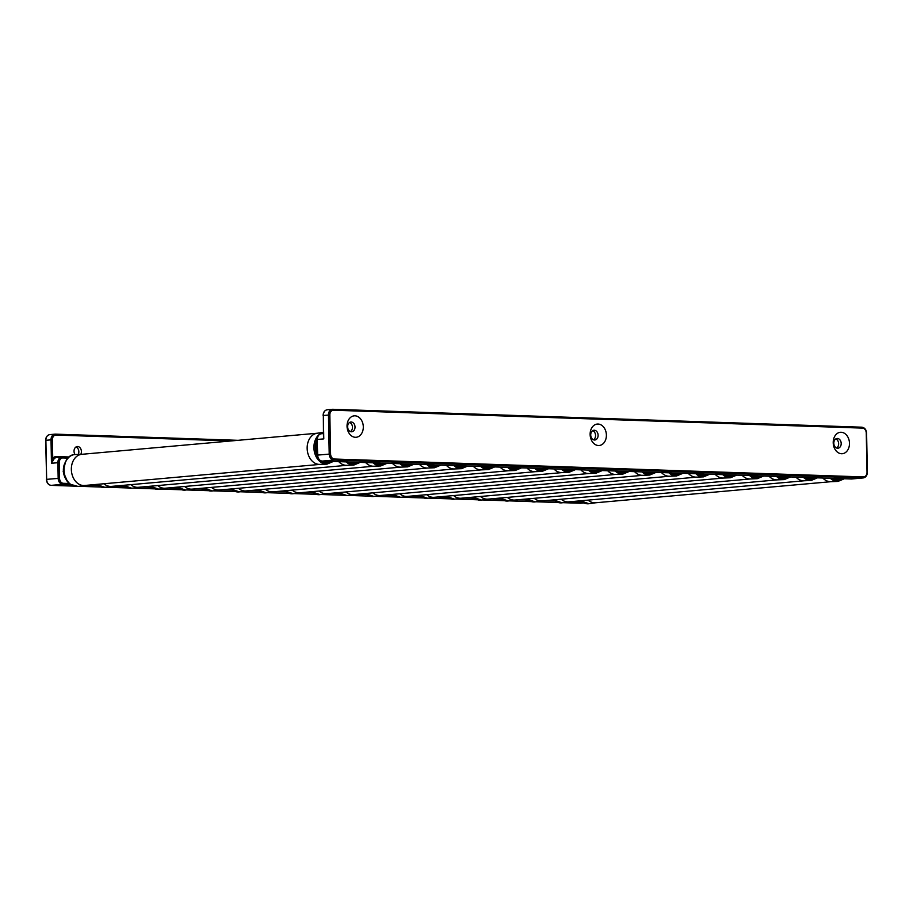 <?xml version="1.0" encoding="UTF-8"?>
<svg xmlns="http://www.w3.org/2000/svg" width="913" height="913" viewBox="0 0 913 913"><rect width="100%" height="100%" fill="white"/><g stroke="black" fill="none" stroke-linecap="round" stroke-linejoin="round"><path stroke-width="1.37" d="M320.372 464.375A15.647 11.789 -95.1 0 1 307.156 448.386A15.647 11.789 -95.1 0 1 317.587 433.196M320.155 464.386L84.578 485.488A15.647 11.789 -95.1 0 1 71.351 469.499A15.647 11.789 -95.1 0 1 81.782 454.309L317.359 433.219M347.271 465.276A15.647 11.789 -95.1 0 1 338.734 461.647A15.647 11.789 -95.1 0 0 340.469 463.211A15.647 11.789 -95.1 0 0 346.814 465.31L353.867 465.037A16.012 12.063 84.9 0 1 347.374 462.891A16.012 12.063 84.9 0 1 346.198 461.898M347.043 465.299L111.466 486.401A15.647 11.789 -95.1 0 1 103.956 483.753A15.647 11.789 -95.1 0 0 104.664 484.324A15.647 11.789 -95.1 0 0 111.911 486.344M374.159 466.189A15.647 11.789 -95.1 0 1 365.622 462.56A15.647 11.789 -95.1 0 0 367.368 464.112A15.647 11.789 -95.1 0 0 373.714 466.223L380.767 465.95A16.012 12.063 84.9 0 1 374.262 463.793A16.012 12.063 84.9 0 1 373.097 462.811M373.942 466.212L138.365 487.302A15.647 11.789 -95.1 0 1 130.844 484.666A15.647 11.789 -95.1 0 0 131.563 485.237A15.647 11.789 -95.1 0 0 138.81 487.257M401.058 467.102A15.647 11.789 -95.1 0 1 392.522 463.473A15.647 11.789 -95.1 0 0 394.256 465.025A15.647 11.789 -95.1 0 0 400.613 467.125L407.655 466.863A16.012 12.063 84.9 0 1 401.161 464.706A16.012 12.063 84.9 0 1 399.997 463.724M400.83 467.125L165.253 488.215A15.647 11.789 -95.1 0 1 157.744 485.568A15.647 11.789 -95.1 0 0 158.451 486.138A15.647 11.789 -95.1 0 0 165.709 488.17M427.957 468.015A15.647 11.789 -95.1 0 1 419.421 464.375A15.647 11.789 -95.1 0 0 421.155 465.938A15.647 11.789 -95.1 0 0 427.501 468.038L434.554 467.764A16.012 12.063 84.9 0 1 428.06 465.619A16.012 12.063 84.9 0 1 426.885 464.637M427.729 468.027L192.152 489.128A15.647 11.789 -95.1 0 1 184.643 486.481A15.647 11.789 -95.1 0 0 185.35 487.051A15.647 11.789 -95.1 0 0 192.597 489.071M454.845 468.917A15.647 11.789 -95.1 0 1 446.309 465.288A15.647 11.789 -95.1 0 0 448.043 466.851A15.647 11.789 -95.1 0 0 454.4 468.951L461.453 468.677A16.012 12.063 84.9 0 1 454.948 466.532A16.012 12.063 84.9 0 1 453.784 465.539M454.628 468.94L219.052 490.041A15.647 11.789 -95.1 0 1 211.531 487.394A15.647 11.789 -95.1 0 0 212.25 487.964A15.647 11.789 -95.1 0 0 219.497 489.984M481.744 469.83A15.647 11.789 -95.1 0 1 473.208 466.201A15.647 11.789 -95.1 0 0 474.943 467.753A15.647 11.789 -95.1 0 0 481.288 469.864L488.341 469.59A16.012 12.063 84.9 0 1 481.847 467.433A16.012 12.063 84.9 0 1 480.672 466.452M481.516 469.853L245.939 490.943A15.647 11.789 -95.1 0 1 238.43 488.307A15.647 11.789 -95.1 0 0 239.138 488.877A15.647 11.789 -95.1 0 0 246.384 490.897M508.632 470.743A15.647 11.789 -95.1 0 1 500.096 467.114A15.647 11.789 -95.1 0 0 501.842 468.666A15.647 11.789 -95.1 0 0 508.187 470.766L515.24 470.492A16.012 12.063 84.9 0 1 508.735 468.346A16.012 12.063 84.9 0 1 507.571 467.365M508.415 470.766L272.839 491.856A15.647 11.789 -95.1 0 1 265.318 489.208A15.647 11.789 -95.1 0 0 266.037 489.779A15.647 11.789 -95.1 0 0 273.284 491.81M535.532 471.656A15.647 11.789 -95.1 0 1 526.995 468.015A15.647 11.789 -95.1 0 0 528.73 469.579A15.647 11.789 -95.1 0 0 535.086 471.679L542.128 471.405A16.012 12.063 84.9 0 1 535.634 469.259A16.012 12.063 84.9 0 1 534.47 468.266M535.303 471.667L299.726 492.769A15.647 11.789 -95.1 0 1 292.217 490.121A15.647 11.789 -95.1 0 0 292.925 490.692A15.647 11.789 -95.1 0 0 300.183 492.712M562.431 472.557A15.647 11.789 -95.1 0 1 553.894 468.928A15.647 11.789 -95.1 0 0 555.629 470.492A15.647 11.789 -95.1 0 0 561.974 472.592L569.027 472.318A16.012 12.063 84.9 0 1 562.534 470.161A16.012 12.063 84.9 0 1 561.358 469.179M562.203 472.58L326.626 493.682A15.647 11.789 -95.1 0 1 319.116 491.034A15.647 11.789 -95.1 0 0 319.824 491.605A15.647 11.789 -95.1 0 0 327.071 493.625M589.319 473.47A15.647 11.789 -95.1 0 1 580.782 469.841A15.647 11.789 -95.1 0 0 582.517 471.393A15.647 11.789 -95.1 0 0 588.874 473.505L595.927 473.231A16.012 12.063 84.9 0 1 589.421 471.074A16.012 12.063 84.9 0 1 588.257 470.092M589.102 473.493L353.525 494.584A15.647 11.789 -95.1 0 1 346.004 491.936A15.647 11.789 -95.1 0 0 346.723 492.518A15.647 11.789 -95.1 0 0 353.97 494.538M616.218 474.383A15.647 11.789 -95.1 0 1 607.681 470.743A15.647 11.789 -95.1 0 0 609.416 472.306A15.647 11.789 -95.1 0 0 615.761 474.406L622.814 474.132A16.012 12.063 84.9 0 1 616.321 471.987A16.012 12.063 84.9 0 1 615.145 471.005M615.99 474.395L380.413 495.497A15.647 11.789 -95.1 0 1 372.903 492.849A15.647 11.789 -95.1 0 0 373.611 493.419A15.647 11.789 -95.1 0 0 380.858 495.439M643.106 475.285A15.647 11.789 -95.1 0 1 634.569 471.656A15.647 11.789 -95.1 0 0 636.315 473.219A15.647 11.789 -95.1 0 0 642.661 475.319L649.714 475.045A16.012 12.063 84.9 0 1 643.209 472.9A16.012 12.063 84.9 0 1 642.044 471.907M642.889 475.308L407.312 496.41A15.647 11.789 -95.1 0 1 399.791 493.762A15.647 11.789 -95.1 0 0 400.51 494.332A15.647 11.789 -95.1 0 0 407.757 496.352M670.005 476.198A15.647 11.789 -95.1 0 1 661.469 472.569A15.647 11.789 -95.1 0 0 663.203 474.132A15.647 11.789 -95.1 0 0 669.56 476.232L676.601 475.958A16.012 12.063 84.9 0 1 670.108 473.801A16.012 12.063 84.9 0 1 668.944 472.82M669.777 476.221L434.2 497.311A15.647 11.789 -95.1 0 1 426.691 494.675A15.647 11.789 -95.1 0 0 427.398 495.245A15.647 11.789 -95.1 0 0 434.656 497.265M696.904 477.111A15.647 11.789 -95.1 0 1 688.368 473.482A15.647 11.789 -95.1 0 0 690.102 475.034A15.647 11.789 -95.1 0 0 696.448 477.134L703.501 476.871A16.012 12.063 84.9 0 1 697.007 474.714A16.012 12.063 84.9 0 1 695.832 473.733M696.676 477.134L461.099 498.224A15.647 11.789 -95.1 0 1 453.59 495.576A15.647 11.789 -95.1 0 0 454.297 496.147A15.647 11.789 -95.1 0 0 461.544 498.178M723.792 478.024A15.647 11.789 -95.1 0 1 715.256 474.383A15.647 11.789 -95.1 0 0 716.99 475.947A15.647 11.789 -95.1 0 0 723.347 478.047L730.4 477.773A16.012 12.063 84.9 0 1 723.895 475.627A16.012 12.063 84.9 0 1 722.731 474.646M723.575 478.035L487.999 499.137A15.647 11.789 -95.1 0 1 480.478 496.489A15.647 11.789 -95.1 0 0 481.197 497.06A15.647 11.789 -95.1 0 0 488.444 499.08M750.691 478.926A15.647 11.789 -95.1 0 1 742.155 475.296A15.647 11.789 -95.1 0 0 743.89 476.86A15.647 11.789 -95.1 0 0 750.235 478.96L757.288 478.686A16.012 12.063 84.9 0 1 750.794 476.54A16.012 12.063 84.9 0 1 749.619 475.547M750.463 478.948L514.886 500.05A15.647 11.789 -95.1 0 1 507.377 497.402A15.647 11.789 -95.1 0 0 508.085 497.973A15.647 11.789 -95.1 0 0 515.331 499.993M777.579 479.839A15.647 11.789 -95.1 0 1 769.043 476.209A15.647 11.789 -95.1 0 0 770.789 477.761A15.647 11.789 -95.1 0 0 777.134 479.873L784.187 479.599A16.012 12.063 84.9 0 1 777.682 477.442A16.012 12.063 84.9 0 1 776.518 476.46M777.362 479.861L541.786 500.952A15.647 11.789 -95.1 0 1 534.265 498.315A15.647 11.789 -95.1 0 0 534.984 498.886A15.647 11.789 -95.1 0 0 542.231 500.906M804.479 480.752A15.647 11.789 -95.1 0 1 795.942 477.122A15.647 11.789 -95.1 0 0 797.677 478.674A15.647 11.789 -95.1 0 0 804.033 480.774L811.075 480.5A16.012 12.063 84.9 0 1 804.581 478.355A16.012 12.063 84.9 0 1 803.417 477.373M804.25 480.774L568.673 501.865A15.647 11.789 -95.1 0 1 561.164 499.217A15.647 11.789 -95.1 0 0 561.872 499.788A15.647 11.789 -95.1 0 0 569.13 501.819M831.378 481.665A15.647 11.789 -95.1 0 1 822.841 478.024A15.647 11.789 -95.1 0 0 824.576 479.587A15.647 11.789 -95.1 0 0 830.921 481.687L837.974 481.413A16.012 12.063 84.9 0 1 831.481 479.268A16.012 12.063 84.9 0 1 830.305 478.275M831.15 481.676L595.573 502.778A15.647 11.789 -95.1 0 1 588.063 500.13A15.647 11.789 -95.1 0 0 588.771 500.701A15.647 11.789 -95.1 0 0 596.018 502.721M313.57 462.298A15.647 11.789 -95.1 0 1 307.304 445.521A15.647 11.789 -95.1 0 1 317.131 433.241L323.43 432.363A16.012 12.063 84.9 0 0 314.015 445.282A16.012 12.063 84.9 0 0 320.474 461.978A16.012 12.063 84.9 0 0 326.98 464.124L319.927 464.397A15.647 11.789 -95.1 0 1 313.57 462.298M85.023 485.431A15.647 11.789 -95.1 0 1 77.776 483.411A15.647 11.789 -95.1 0 1 71.579 466.064A15.647 11.789 -95.1 0 1 82.227 454.286M835.817 438.902A4.896 3.686 -95.1 0 1 838.636 443.707A4.896 3.686 -95.1 0 1 836.628 448.032M592.731 430.674A4.896 3.686 -95.1 0 1 595.55 435.478A4.896 3.686 -95.1 0 1 593.541 439.804M349.645 422.445A4.896 3.686 -95.1 0 1 352.464 427.25A4.896 3.686 -95.1 0 1 350.455 431.575M323.693 434.942L323.795 438.891L317.382 439.461A5.866 4.417 -95.1 0 1 321.296 433.766C318.66 434.303 317.279 436.22 317.142 439.507L317.69 455.153M323.704 434.474L323.339 415.461A5.866 4.417 -95.1 0 1 327.253 409.766L332.378 409.309A5.866 4.417 84.9 0 0 328.463 415.004L329.216 454.046A5.866 4.417 84.9 0 0 333.759 460.049A0.981 0.639 -88.1 0 0 334.386 459.022L863.413 476.917A4.896 3.686 84.9 0 0 867.008 472.169L866.266 433.116A4.896 3.686 84.9 0 0 862.477 428.106A0.981 0.639 -88.1 0 0 861.815 427.193L332.891 409.298M833.809 443.227A4.896 3.686 84.9 0 0 837.94 448.215A4.896 3.686 84.9 0 0 841.193 443.478A4.896 3.686 84.9 0 0 837.073 438.48A4.896 3.686 84.9 0 0 833.809 443.227M849.478 443.284A10.762 8.103 84.9 0 0 841.147 432.271A10.762 8.103 84.9 0 0 833.215 442.725A10.762 8.103 84.9 0 0 841.558 453.738A10.762 8.103 84.9 0 0 849.478 443.284M590.722 434.999A4.896 3.686 84.9 0 0 594.854 439.998A4.896 3.686 84.9 0 0 598.106 435.25A4.896 3.686 84.9 0 0 593.975 430.251A4.896 3.686 84.9 0 0 590.722 434.999M606.392 435.056A10.762 8.103 84.9 0 0 598.061 424.043A10.762 8.103 84.9 0 0 590.129 434.508A10.762 8.103 84.9 0 0 598.471 445.521A10.762 8.103 84.9 0 0 606.392 435.056M347.636 426.77A4.896 3.686 84.9 0 0 351.767 431.769A4.896 3.686 84.9 0 0 355.02 427.022A4.896 3.686 84.9 0 0 350.889 422.023A4.896 3.686 84.9 0 0 347.636 426.77M347.043 426.28A10.762 8.103 84.9 0 0 355.385 437.293A10.762 8.103 84.9 0 0 363.306 426.828A10.762 8.103 84.9 0 0 354.963 415.814A10.762 8.103 84.9 0 0 347.043 426.28M69.388 483.502L63.339 483.297A0.981 0.639 91.9 0 1 62.723 484.324A5.866 4.417 -95.1 0 1 58.17 478.321L57.873 462.697L51.47 463.279L51.014 439.849L52.395 439.815L52.749 458.463L51.47 463.279L53.935 459.102A5.866 4.417 -95.1 0 1 56.652 457.459L61.787 457.002A5.866 4.417 -95.1 0 1 62.198 456.991A0.981 0.639 91.9 0 1 62.849 457.915L67.927 458.086M56.926 457.436A0.981 0.639 91.9 0 1 56.412 456.534A6.848 5.158 -95.1 0 0 52.749 458.463L53.935 459.102M75.026 454.56A4.896 3.686 -95.1 0 1 74.033 451.273A4.896 3.686 -95.1 0 1 77.285 446.525A4.896 3.686 -95.1 0 1 81.417 451.524A4.896 3.686 -95.1 0 1 80.789 454.332M78.29 454.434A4.896 3.686 84.9 0 0 78.849 451.752A4.896 3.686 84.9 0 0 76.03 446.948M332.378 461.43A15.03 11.321 -95.1 0 1 321.479 461.076A15.03 11.321 -95.1 0 1 321.33 460.962M317.598 456.511A15.03 11.321 -95.1 0 1 317.142 439.29M317.45 455.233A14.482 10.91 -95.1 0 1 317.165 440.317M331.442 461.407A14.482 10.91 -95.1 0 1 322.403 461.099M317.347 450.28A13.501 10.169 -95.1 0 1 317.256 445.11M329.947 461.35L328.509 461.487A13.501 10.169 -95.1 0 1 325.656 461.202M329.798 461.362A13.501 10.169 -95.1 0 1 327.744 461.282M70.621 484.346A16.012 12.063 84.9 0 0 78.039 486.424L70.358 484.289C59.607 477.225 63.111 454.252 75.186 454.548A16.012 12.063 84.9 0 0 64.287 466.6A16.012 12.063 84.9 0 0 70.621 484.346M66.672 480.215A13.501 10.169 -95.1 0 1 65.108 462.674M348.367 461.978A15.03 11.321 -95.1 0 1 348.355 461.978A15.03 11.321 -95.1 0 0 359.266 462.343M358.33 462.309A14.482 10.91 -95.1 0 1 349.291 462.001M356.846 462.263L355.408 462.389A13.501 10.169 -95.1 0 1 352.555 462.115M356.686 462.275A13.501 10.169 -95.1 0 1 354.643 462.183M96.504 484.415A16.012 12.063 84.9 0 0 97.52 485.26A16.012 12.063 84.9 0 0 104.927 487.325L96.31 484.438M375.266 462.891A15.03 11.321 -95.1 0 1 375.254 462.88A15.03 11.321 -95.1 0 0 386.165 463.256M385.229 463.222A14.482 10.91 -95.1 0 1 376.19 462.914M383.734 463.176L382.307 463.302A13.501 10.169 -95.1 0 1 379.454 463.028M383.586 463.188A13.501 10.169 -95.1 0 1 381.543 463.096M123.392 485.328A16.012 12.063 84.9 0 0 124.408 486.173A16.012 12.063 84.9 0 0 131.826 488.238L123.209 485.351M402.165 463.804A15.03 11.321 -95.1 0 1 402.154 463.793A15.03 11.321 -95.1 0 0 413.064 464.169M412.128 464.135A14.482 10.91 -95.1 0 1 403.09 463.827M410.633 464.078L409.195 464.215A13.501 10.169 -95.1 0 1 406.342 463.941M410.473 464.101A13.501 10.169 -95.1 0 1 408.431 464.009M150.291 486.241A16.012 12.063 84.9 0 0 151.307 487.086A16.012 12.063 84.9 0 0 158.714 489.151L150.097 486.252M429.053 464.717A15.03 11.321 -95.1 0 1 429.042 464.706A15.03 11.321 -95.1 0 0 439.952 465.071M439.016 465.037A14.482 10.91 -95.1 0 1 429.977 464.74M437.521 464.991L436.094 465.116A13.501 10.169 -95.1 0 1 433.241 464.843M437.373 465.002A13.501 10.169 -95.1 0 1 435.33 464.922M177.179 487.154A16.012 12.063 84.9 0 0 178.195 487.987A16.012 12.063 84.9 0 0 185.613 490.064L176.996 487.165M455.952 465.619A15.03 11.321 -95.1 0 1 455.941 465.619A15.03 11.321 -95.1 0 0 466.851 465.984M465.915 465.95A14.482 10.91 -95.1 0 1 456.877 465.641M464.42 465.904L462.982 466.029A13.501 10.169 -95.1 0 1 460.129 465.756M464.272 465.915A13.501 10.169 -95.1 0 1 462.218 465.824M204.078 488.056A16.012 12.063 84.9 0 0 205.094 488.9A16.012 12.063 84.9 0 0 212.512 490.966L203.896 488.078M493.739 466.897A15.03 11.321 -95.1 0 1 482.84 466.532A15.03 11.321 -95.1 0 1 482.829 466.52M492.803 466.863A14.482 10.91 -95.1 0 1 483.764 466.554M491.32 466.817L489.882 466.942A13.501 10.169 -95.1 0 1 487.028 466.669M491.16 466.828A13.501 10.169 -95.1 0 1 489.117 466.737M230.978 488.969A16.012 12.063 84.9 0 0 231.993 489.813A16.012 12.063 84.9 0 0 239.4 491.879L230.784 488.98M509.739 467.445A15.03 11.321 -95.1 0 1 509.728 467.433A15.03 11.321 -95.1 0 0 520.638 467.798M519.702 467.776A14.482 10.91 -95.1 0 1 510.664 467.467M518.207 467.718L516.781 467.855A13.501 10.169 -95.1 0 1 513.928 467.582M518.059 467.741A13.501 10.169 -95.1 0 1 516.016 467.65M257.865 489.882A16.012 12.063 84.9 0 0 258.881 490.726A16.012 12.063 84.9 0 0 266.299 492.792L257.683 489.893M536.639 468.358A15.03 11.321 -95.1 0 1 536.627 468.346A15.03 11.321 -95.1 0 0 547.538 468.711M546.602 468.677A14.482 10.91 -95.1 0 1 537.563 468.38M545.107 468.631L543.669 468.757A13.501 10.169 -95.1 0 1 540.816 468.483M544.947 468.643A13.501 10.169 -95.1 0 1 542.904 468.552M284.765 490.783A16.012 12.063 84.9 0 0 285.78 491.628A16.012 12.063 84.9 0 0 293.187 493.705L284.571 490.806M574.425 469.624A15.03 11.321 -95.1 0 1 563.526 469.259A15.03 11.321 -95.1 0 1 563.515 469.259M573.49 469.59A14.482 10.91 -95.1 0 1 564.451 469.282M571.995 469.544L570.568 469.67A13.501 10.169 -95.1 0 1 567.715 469.396M571.846 469.556A13.501 10.169 -95.1 0 1 569.803 469.465M311.653 491.696A16.012 12.063 84.9 0 0 312.668 492.541A16.012 12.063 84.9 0 0 320.086 494.606L311.47 491.719M601.325 470.537A15.03 11.321 -95.1 0 1 590.426 470.172A15.03 11.321 -95.1 0 1 590.414 470.161M600.389 470.503A14.482 10.91 -95.1 0 1 591.35 470.195M598.894 470.446L597.456 470.583A13.501 10.169 -95.1 0 1 594.603 470.309M598.745 470.469A13.501 10.169 -95.1 0 1 596.691 470.378M338.552 492.609A16.012 12.063 84.9 0 0 339.568 493.454A16.012 12.063 84.9 0 0 346.986 495.519L338.369 492.621M628.212 471.439A15.03 11.321 -95.1 0 1 617.314 471.085A15.03 11.321 -95.1 0 1 617.302 471.074M627.277 471.416A14.482 10.91 -95.1 0 1 618.238 471.108M625.793 471.359L624.355 471.496A13.501 10.169 -95.1 0 1 621.502 471.211M625.633 471.37A13.501 10.169 -95.1 0 1 623.59 471.291M365.451 493.522A16.012 12.063 84.9 0 0 366.467 494.355A16.012 12.063 84.9 0 0 373.874 496.432L365.257 493.534M655.112 472.352A15.03 11.321 -95.1 0 1 644.213 471.998A15.03 11.321 -95.1 0 1 644.201 471.987M654.176 472.318A14.482 10.91 -95.1 0 1 645.137 472.021M652.681 472.272L651.254 472.398A13.501 10.169 -95.1 0 1 648.401 472.124M652.533 472.283A13.501 10.169 -95.1 0 1 650.49 472.192M392.339 494.424A16.012 12.063 84.9 0 0 393.355 495.268A16.012 12.063 84.9 0 0 400.773 497.334L392.156 494.447M671.112 472.9A15.03 11.321 -95.1 0 1 671.101 472.888A15.03 11.321 -95.1 0 0 682.011 473.265M681.075 473.231A14.482 10.91 -95.1 0 1 672.036 472.923M679.58 473.185L678.142 473.311A13.501 10.169 -95.1 0 1 675.289 473.037M679.42 473.196A13.501 10.169 -95.1 0 1 677.378 473.105M419.238 495.337A16.012 12.063 84.9 0 0 420.254 496.181A16.012 12.063 84.9 0 0 427.661 498.247L419.044 495.36M698 473.813A15.03 11.321 -95.1 0 1 697.989 473.801A15.03 11.321 -95.1 0 0 708.899 474.178M707.963 474.144A14.482 10.91 -95.1 0 1 698.924 473.836M706.468 474.087L705.041 474.224A13.501 10.169 -95.1 0 1 702.188 473.95M706.32 474.109A13.501 10.169 -95.1 0 1 704.277 474.018M446.126 496.25A16.012 12.063 84.9 0 0 447.142 497.094A16.012 12.063 84.9 0 0 454.56 499.16L445.943 496.261M735.798 475.08A15.03 11.321 -95.1 0 1 724.899 474.726A15.03 11.321 -95.1 0 1 724.888 474.714M734.862 475.057A14.482 10.91 -95.1 0 1 725.824 474.749M733.367 475L731.929 475.125A13.501 10.169 -95.1 0 1 729.076 474.851M733.219 475.011A13.501 10.169 -95.1 0 1 731.165 474.931M473.025 497.163A16.012 12.063 84.9 0 0 474.041 497.996A16.012 12.063 84.9 0 0 481.459 500.073L472.843 497.174M751.787 475.627A15.03 11.321 -95.1 0 1 751.776 475.627A15.03 11.321 -95.1 0 0 762.686 475.993M761.75 475.958A14.482 10.91 -95.1 0 1 752.711 475.65M760.267 475.913L758.829 476.038A13.501 10.169 -95.1 0 1 755.975 475.764M760.107 475.924A13.501 10.169 -95.1 0 1 758.064 475.833M499.925 498.064A16.012 12.063 84.9 0 0 500.94 498.909A16.012 12.063 84.9 0 0 508.347 500.975L499.731 498.087M778.686 476.54A15.03 11.321 -95.1 0 1 778.675 476.529A15.03 11.321 -95.1 0 0 789.585 476.906M788.649 476.871A14.482 10.91 -95.1 0 1 779.611 476.563M787.154 476.826L785.728 476.951A13.501 10.169 -95.1 0 1 782.875 476.677M787.006 476.837A13.501 10.169 -95.1 0 1 784.963 476.746M526.812 498.977A16.012 12.063 84.9 0 0 527.828 499.822A16.012 12.063 84.9 0 0 535.246 501.888L526.63 499M816.484 477.807A15.03 11.321 -95.1 0 1 805.586 477.453A15.03 11.321 -95.1 0 1 805.574 477.442M815.549 477.784A14.482 10.91 -95.1 0 1 806.51 477.476M814.054 477.727L812.616 477.864A13.501 10.169 -95.1 0 1 809.763 477.59M813.894 477.75A13.501 10.169 -95.1 0 1 811.851 477.659M553.712 499.89A16.012 12.063 84.9 0 0 554.727 500.735A16.012 12.063 84.9 0 0 562.134 502.801L553.518 499.902M832.473 478.366A15.03 11.321 -95.1 0 1 832.462 478.355A15.03 11.321 -95.1 0 0 843.372 478.72M842.437 478.686A14.482 10.91 -95.1 0 1 833.398 478.389M840.941 478.64L839.515 478.766A13.501 10.169 -95.1 0 1 836.662 478.492M840.793 478.652A13.501 10.169 -95.1 0 1 838.75 478.572M580.6 500.803A16.012 12.063 84.9 0 0 581.615 501.636A16.012 12.063 84.9 0 0 589.033 503.714L580.417 500.815M863.413 476.917A0.981 0.639 91.9 0 1 862.785 477.956A5.866 4.417 84.9 0 0 863.196 477.944C865.832 477.408 867.224 475.49 867.35 472.204L866.597 433.15C866.289 429.635 864.714 427.649 861.872 427.193L332.834 409.286A0.981 0.639 -88.1 0 0 332.789 409.298A5.866 4.417 84.9 0 0 332.378 409.309L332.834 409.286A0.981 0.639 -88.1 0 1 333.45 410.211A4.896 3.686 84.9 0 0 329.844 414.97L330.597 454.012A4.896 3.686 84.9 0 0 334.386 459.022M863.196 477.944L851.669 478.971A5.866 4.417 84.9 0 1 851.258 478.983L862.785 477.956L333.759 460.049L322.232 461.088A5.866 4.417 -95.1 0 1 317.678 455.085L330.597 454.012M329.844 414.97L323.099 415.506C323.236 412.208 324.617 410.302 327.253 409.766M862.477 428.106L333.45 410.211M851.669 478.971L851.201 478.983A0.981 0.639 91.9 0 0 851.258 478.983L322.232 461.088A0.981 0.639 -88.1 0 1 322.175 461.088L851.201 478.983A0.981 0.639 91.9 0 1 851.156 478.983M317.382 439.541L317.439 455.119C317.747 458.646 319.333 460.631 322.175 461.088M323.339 415.541L323.499 436.414M52.395 439.815A4.896 3.686 -95.1 0 1 56.001 435.056A0.981 0.639 -88.1 0 0 55.339 434.143A5.866 4.417 -95.1 0 0 54.928 434.154L49.804 434.611A5.866 4.417 -95.1 0 0 45.89 440.306L51.014 439.849A5.866 4.417 -95.1 0 1 54.928 434.154L238.042 440.317M55.442 434.143L238.008 440.317M56.001 435.056L230.749 440.968M56.412 456.534L69.103 456.968M63.339 483.297A4.896 3.686 -95.1 0 1 59.55 478.286L46.643 479.348L45.65 440.351C45.776 437.065 47.168 435.147 49.804 434.611M62.301 457.002L61.787 457.002A5.866 4.417 -95.1 0 0 57.873 462.697L59.254 462.663A4.896 3.686 -95.1 0 1 62.849 457.915M59.55 478.286L59.254 462.663M70.78 484.598L62.723 484.324L51.185 485.362A5.866 4.417 -95.1 0 1 46.643 479.348L45.89 440.386M46.643 479.428L46.403 479.393C46.711 482.92 48.286 484.906 51.128 485.362A0.981 0.639 -88.1 0 0 51.185 485.362L74.01 486.127L51.128 485.362A0.981 0.639 -88.1 0 1 51.071 485.351M563.013 502.675L583.692 502.949M580.109 503.257A0.981 0.639 -88.1 0 0 580.212 503.257A5.866 4.417 84.9 0 0 580.622 503.246L583.738 502.972M581.786 501.888L572.086 501.557M554.887 500.975L545.198 500.655M527.988 500.073L518.299 499.742M501.1 499.16L491.411 498.829M474.201 498.247L464.512 497.916M447.313 497.334L437.612 497.014M420.414 496.432L410.724 496.101M393.514 495.519L383.825 495.188M366.627 494.606L356.937 494.275M339.727 493.693L330.038 493.374M312.839 492.792L303.139 492.461M285.94 491.879L276.251 491.548M259.041 490.966L249.352 490.646M232.153 490.064L222.464 489.733M205.254 489.151L195.565 488.82M178.366 488.238L168.665 487.907M151.467 487.325L141.777 487.006M124.567 486.424L114.878 486.093M97.68 485.511L87.99 485.18M78.906 486.298L100.909 487.04M105.794 487.211L127.797 487.953L105.782 487.211M132.693 488.113L154.696 488.866L132.67 488.124M159.592 489.026L181.596 489.767M186.48 489.939L208.484 490.68L186.469 489.939M213.38 490.852L235.383 491.593L213.357 490.852M240.267 491.753L262.271 492.506L240.256 491.765M267.167 492.666L289.17 493.408L267.144 492.666M294.066 493.579L316.069 494.321L294.043 493.579M320.954 494.492L342.957 495.234L320.942 494.492M347.853 495.394L369.856 496.136L347.83 495.394M374.741 496.307L396.744 497.049L374.729 496.307M401.64 497.22L423.643 497.962L401.617 497.22M428.539 498.121L450.543 498.875L428.517 498.133M477.442 499.788L455.416 499.034L477.431 499.776M482.326 499.947L504.33 500.689L482.304 499.947M531.229 501.602L509.203 500.86L531.218 501.602M536.114 501.762L558.117 502.515L536.091 501.773M333.336 461.464L326.98 464.124M84.795 485.465L78.039 486.424M82.01 454.286L75.186 454.548M65.576 461.601L63.191 471.69L67.334 481.197M360.236 462.377L353.867 465.037M111.694 486.378L104.927 487.325M387.135 463.29L380.767 465.95M138.582 487.291L131.826 488.238M414.023 464.192L407.655 466.863M165.481 488.193L158.714 489.151M440.922 465.105L434.554 467.764M192.381 489.106L185.613 490.064M467.81 466.018L461.453 468.677M219.268 490.019L212.512 490.966M494.709 466.931L488.341 469.59M246.168 490.932L239.4 491.879M521.597 467.833L515.24 470.492M273.055 491.833L266.299 492.792M548.496 468.746L542.128 471.405M299.955 492.746L293.187 493.705M575.395 469.659L569.027 472.318M326.854 493.659L320.086 494.606M602.283 470.56L595.927 473.231M353.742 494.561L346.986 495.519M629.183 471.473L622.814 474.132M380.641 495.474L373.874 496.432M656.07 472.386L649.714 475.045M407.529 496.387L400.773 497.334M682.97 473.299L676.601 475.958M434.428 497.3L427.661 498.247M709.869 474.201L703.501 476.871M461.327 498.201L454.56 499.16M736.757 475.114L730.4 477.773M488.215 499.114L481.459 500.073M763.656 476.027L757.288 478.686M515.115 500.027L508.347 500.975M790.544 476.94L784.187 479.599M542.002 500.94L535.246 501.888M817.443 477.841L811.075 480.5M568.902 501.842L562.134 502.801M844.342 478.754L837.974 481.413M595.801 502.755L589.033 503.714M323.453 433.572L321.296 433.766M562.99 502.675L580.622 503.246M78.883 486.298L100.921 487.04M159.57 489.026L181.607 489.779"/></g></svg>
